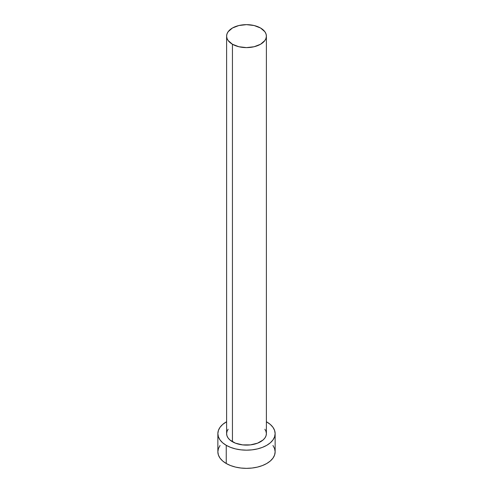 <?xml version="1.0" encoding="UTF-8"?>
<svg xmlns="http://www.w3.org/2000/svg" width="493" height="493" viewBox="0 0 493 493"><rect width="100%" height="100%" fill="white"/><g stroke="black" fill="none" stroke-linecap="round" stroke-linejoin="round"><path stroke-width="0.74" d="M226.614 36.131L226.996 38.374L228.13 40.525L232.437 44.253L238.889 46.736L246.5 47.611L254.111 46.736L260.563 44.253L264.87 40.525L266.004 38.374L266.386 36.131L266.004 33.894L264.87 31.737L260.563 28.015L254.111 25.525L246.5 24.65L238.889 25.525L232.437 28.015L228.13 31.737L226.996 33.894L226.614 36.131L226.614 433.63A19.886 11.481 0 0 0 232.437 441.746L232.437 44.253A19.886 11.481 180 0 1 226.614 36.131A19.886 11.481 180 0 1 238.889 25.525A19.886 11.481 180 0 1 260.563 28.015A19.886 11.481 180 0 1 266.386 36.131A19.886 11.481 180 0 1 254.111 46.736A19.886 11.481 180 0 1 232.437 44.253L232.437 441.746A19.886 11.481 0 0 0 254.111 444.236A19.886 11.481 0 0 0 266.386 433.63L266.004 435.867L264.87 438.024L263.034 440.009L257.549 443.176L250.382 444.889L242.618 444.889L235.451 443.176L229.966 440.009L228.13 438.024L226.996 435.867L226.614 433.63L226.996 431.387L228.13 429.237M220.044 445.487L218.411 448.593L217.863 451.816A28.637 16.534 0 0 0 226.25 463.506L226.25 445.321L230.588 447.379L235.543 448.907L240.911 449.844L246.5 450.164L252.089 449.844L257.457 448.907L262.412 447.379L266.75 445.321L270.312 442.819L272.956 439.959L274.589 436.853L275.137 433.63L274.589 430.407L272.956 427.302L270.312 424.442L266.386 421.731A28.637 16.534 180 0 1 266.75 421.94A28.637 16.534 180 0 1 275.137 433.63A28.637 16.534 180 0 1 257.457 448.907A28.637 16.534 180 0 1 226.25 445.321L226.25 463.506A28.637 16.534 0 0 0 257.457 467.093A28.637 16.534 0 0 0 275.137 451.816L274.589 448.593L272.956 445.487M226.25 445.321A28.637 16.534 180 0 1 217.863 433.63A28.637 16.534 180 0 1 226.614 421.731L222.688 424.442L220.044 427.302L218.411 430.407L217.863 433.63L218.411 436.853L220.044 439.959L222.688 442.819L226.25 445.321M264.87 429.237L266.004 431.387L266.386 433.63L266.386 36.131M217.863 433.63L217.863 451.816L218.411 455.039L220.044 458.145L222.688 461.004L226.25 463.506L230.588 465.565L235.543 467.093L240.911 468.03L246.5 468.35L252.089 468.03L257.457 467.093L262.412 465.565L266.75 463.506L270.312 461.004L272.956 458.145L274.589 455.039L275.137 451.816L275.137 433.63"/></g></svg>
